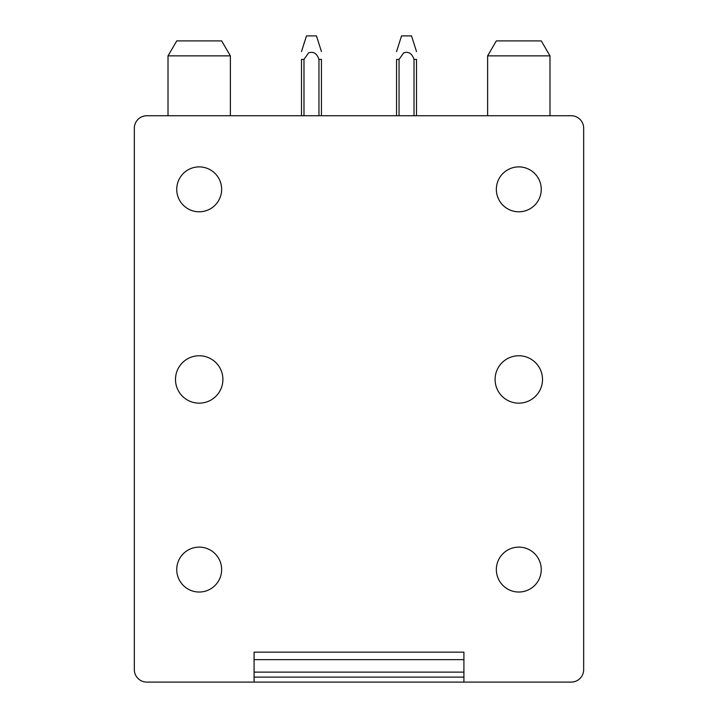 <?xml version="1.0" encoding="UTF-8"?>
<svg xmlns="http://www.w3.org/2000/svg" width="718" height="718" viewBox="0 0 718 718"><rect width="100%" height="100%" fill="white"/><g stroke="black" fill="none" stroke-linecap="round" stroke-linejoin="round"><path stroke-width="1.08" d="M463.918 682.1L463.918 652.159L254.082 652.159L254.082 682.1L146.804 682.1A12.475 12.475 0 0 1 134.329 669.625L134.329 128.217A12.475 12.475 0 0 1 146.804 115.742L571.196 115.742A12.475 12.475 0 0 1 583.671 128.217L583.671 669.625A12.475 12.475 0 0 1 571.196 682.1L254.082 682.1M463.918 672.12L254.082 672.12L463.918 672.12M222.903 379.463A23.703 23.703 0 0 1 199.2 403.157A23.703 23.703 0 0 1 175.497 379.463A23.703 23.703 0 0 1 199.2 355.76A23.703 23.703 0 0 1 222.903 379.463M188.43 589.281A22.455 22.455 0 0 1 179.491 558.81A22.455 22.455 0 0 1 209.961 549.871A22.455 22.455 0 0 1 218.9 580.341A22.455 22.455 0 0 1 188.43 589.281M188.43 209.046A22.455 22.455 0 0 1 179.491 178.576A22.455 22.455 0 0 1 209.961 169.636A22.455 22.455 0 0 1 218.9 200.107A22.455 22.455 0 0 1 188.43 209.046M508.039 209.046A22.455 22.455 0 0 1 499.1 178.576A22.455 22.455 0 0 1 529.57 169.636A22.455 22.455 0 0 1 538.509 200.107A22.455 22.455 0 0 1 508.039 209.046M508.039 589.281A22.455 22.455 0 0 1 499.1 558.81A22.455 22.455 0 0 1 529.57 549.871A22.455 22.455 0 0 1 538.509 580.341A22.455 22.455 0 0 1 508.039 589.281M495.097 379.463A23.703 23.703 0 0 0 518.8 403.157A23.703 23.703 0 0 0 542.503 379.463A23.703 23.703 0 0 0 518.8 355.76A23.703 23.703 0 0 0 495.097 379.463M549.988 55.86L541.255 40.89L496.344 40.89L487.621 55.86L549.988 55.86L549.988 115.742M487.621 115.742L487.621 55.86M230.379 115.742L230.379 55.86L221.656 40.89L176.745 40.89L168.012 55.86L168.012 115.742M230.379 55.86L168.012 55.86M416.512 59.423L416.512 115.742M396.551 115.742L396.551 59.432L396.551 115.742M399.046 115.742L399.046 59.423L396.551 59.459M414.017 115.742L414.017 59.388L416.512 59.388M399.046 59.423L403.615 52.881C408.515 51.265 411.988 53.428 414.017 59.388M396.551 51.606L401.533 35.9L411.531 35.9L416.512 51.561M321.449 59.423L321.449 115.742M303.983 115.742L303.983 59.423L301.488 59.432L301.488 115.742M318.954 115.742L318.954 59.388L321.449 59.388M303.983 59.423L308.552 52.881C313.461 51.265 316.925 53.428 318.954 59.388M301.488 51.606L306.478 35.9L316.467 35.9L321.449 51.561M254.082 659.645L463.918 659.645M254.082 677.11L463.918 677.11M306.478 35.9L301.488 51.561M401.533 35.9L396.551 51.561"/></g></svg>
